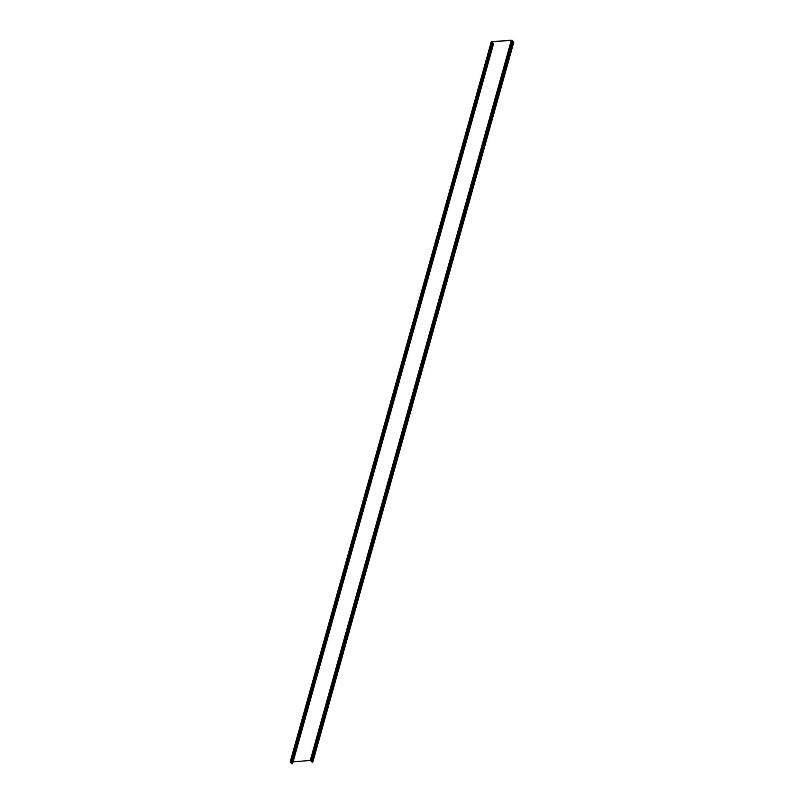 <?xml version="1.0" encoding="UTF-8"?>
<svg xmlns="http://www.w3.org/2000/svg" width="804" height="804" viewBox="0 0 804 804"><rect width="100%" height="100%" fill="white"/><g stroke="black" fill="none" stroke-linecap="round" stroke-linejoin="round"><path stroke-width="1.21" d="M492.731 43.185L491.505 41.728L511.173 40.2L513.836 42.079L512.52 41.476L311.46 761.629L312.766 762.232L513.836 42.079M492.782 43.004L491.656 41.858L511.314 40.331L512.52 41.476M493.505 43.728L292.545 763.8L290.365 761.89M293.098 761.81L310.243 760.473L311.56 761.267M513.706 42.16L312.766 762.232M291.842 763.71L492.912 43.567M291.128 763.046L492.42 42.883M291.108 763.026L492.179 42.873M290.616 762.674L491.867 42.491M290.546 762.614L491.847 42.471M290.465 762.423L491.787 42.331M290.445 762.403L491.515 42.25M290.264 762.242L491.334 42.089M511.314 40.331L310.243 760.473M511.846 40.491L310.776 760.644M512.238 40.642L310.957 760.805M512.289 40.662L311.118 760.896M512.61 40.833L311.349 761.026L512.439 40.893M513.143 42.009L312.073 762.152M292.545 763.8L493.616 43.647M290.164 762.021L491.234 41.868"/></g></svg>
